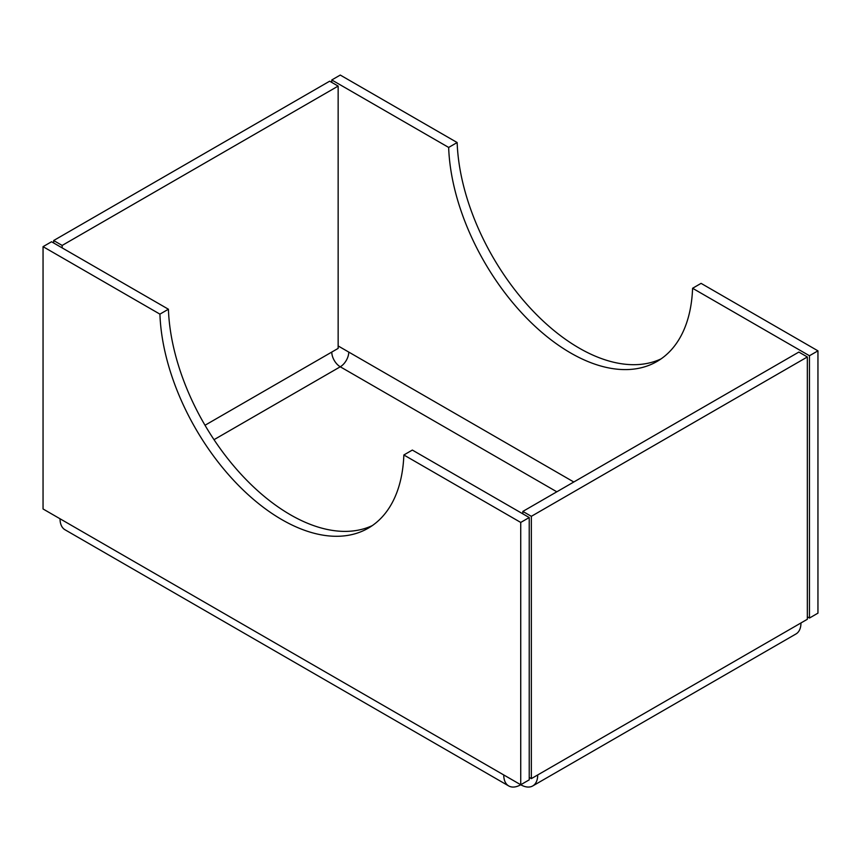 <?xml version="1.0" encoding="UTF-8"?>
<svg xmlns="http://www.w3.org/2000/svg" width="861" height="861" viewBox="0 0 861 861"><rect width="100%" height="100%" fill="white"/><g stroke="black" fill="none" stroke-linecap="round" stroke-linejoin="round"><path stroke-width="1.29" d="M807.338 616.831L809.458 618.058L809.458 355.744L817.95 350.847L701.08 283.366L692.588 288.274A172.641 99.672 60 0 1 656.932 361.512A172.641 99.672 60 0 1 526.254 317.709A172.641 99.672 60 0 1 448.656 147.435L457.148 142.539A172.641 99.672 -120 0 0 531.958 309.895A172.641 99.672 -120 0 0 661.076 358.876M403.852 454.974L520.733 522.444L520.733 784.748A24.022 13.873 -60 0 1 508.722 785.942A24.022 13.873 -60 0 1 503.739 774.943L520.733 784.748L529.224 779.851L529.224 517.536L412.344 450.066L403.852 454.974A172.641 99.672 60 0 1 368.207 528.202A172.641 99.672 60 0 1 237.528 484.409A172.641 99.672 60 0 1 159.92 314.136L168.412 309.228A172.641 99.672 -120 0 0 243.232 476.596A172.641 99.672 -120 0 0 372.35 525.576M508.722 785.942L65.005 529.763A24.022 13.873 120 0 1 60.033 518.774L43.05 508.969L43.05 246.655L51.542 241.758L168.412 309.228M529.224 517.536L520.733 522.444M448.656 147.435L331.776 79.965L331.776 82.419M338.147 345.95L348.759 352.074A12.011 6.931 -60 0 1 340.267 366.786L214.012 439.68M809.458 355.744L692.588 288.274M457.148 142.539L340.267 75.058L331.776 79.965M807.338 356.971L798.847 352.074L522.853 511.412L531.345 516.32L807.338 356.971L807.338 619.274L800.967 622.955A24.022 13.873 60 0 1 798.685 631.447A24.022 13.873 60 0 1 795.995 633.954L532.733 785.942A24.022 13.873 -120 0 0 535.434 783.435A24.022 13.873 -120 0 0 537.716 774.943L531.345 778.624L529.224 777.397M43.05 246.655L159.92 314.136M809.458 618.058L817.95 613.15L817.95 350.847M531.345 516.32L531.345 778.624M522.853 513.866L522.853 511.412M520.733 784.748L520.733 784.748A24.022 13.873 -120 0 0 532.733 785.942M62.153 247.882L62.153 245.439L338.147 86.089L329.655 81.192L53.662 240.531L53.662 242.985M205.015 425.259L338.147 348.393L338.147 86.089M62.153 245.439L53.662 240.531M331.776 352.074A12.011 6.931 -120 0 0 340.267 366.786L556.819 491.803M348.759 352.074L573.803 481.999M60.033 518.774L503.739 774.943M537.716 774.943L800.967 622.955"/></g></svg>
